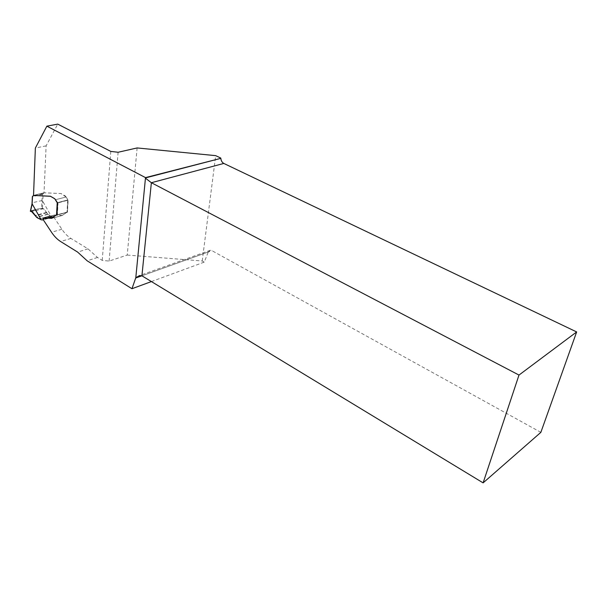 <?xml version="1.0" encoding="UTF-8"?>
<svg xmlns="http://www.w3.org/2000/svg" width="607" height="607" viewBox="0 0 607 607"><rect width="100%" height="100%" fill="white"/><g stroke="black" fill="none" stroke-linecap="round" stroke-linejoin="round"><path stroke-width="0.46" stroke-dasharray="3.04 2.28" d="M62.164 215.477L51.724 218.338L62.164 215.477L54.448 215.015L53.492 216.653L61.891 229.264C64.608 233.316 67.627 236.366 70.951 238.43L87.985 248.855L97.484 257.459L102.234 260.373L109.131 261.078L127.235 255.061L137.121 147.941M127.235 255.061L202.222 260.972L204.256 262.125L208.284 251.981L141.886 275.79M202.222 260.972L215.682 155.65M540.852 432.359L211.972 250.683L210.181 250.312L208.284 251.981M151.416 281.572L204.256 262.125M97.484 257.459L87.165 260.813M62.225 215.477L66.816 212.169L56.14 215.068M56.975 215.098L66.816 212.169M43.097 194.028L42.255 193.952L41.625 208.209L30.373 211.213L32.368 202.715L42.816 200.386L43.097 194.028L44.015 192.776L61.011 193.542L65.397 196.038L67.809 199.961L67.438 212.245L68.136 200.196L57.604 202.95M66.171 196.979L55.571 199.711L66.11 196.994L68.136 200.196M66.11 196.994L60.95 193.557L44.03 192.798L46.117 145.847L57.756 124.124M56.77 215.045L56.352 215.03M51.724 218.338L43.932 217.867M46.117 145.847L35.365 148.062M43.089 219.499L53.492 216.653M44.03 192.798L33.529 195.408M57.399 202.837L67.931 200.082L67.013 212.359L67.438 212.245M56.975 215.045L57.407 214.984L56.975 215.045M57.225 202.73L67.817 199.961L57.217 202.73M67.111 212.154L62.278 215.455L54.509 214.999L53.226 217.048L51.709 216.942L42.718 201.266L42.816 200.386M67.703 200.31L67.013 212.359L57.407 214.984L58.037 202.837M42.255 193.952L32.907 196.281M32.611 196.357L32.133 202.859M41.625 208.209L43.507 208.687L47.953 214.324L51.709 216.942M41.868 201.114L42.702 201.236M43.507 208.687L31.792 211.767M46.534 212.427L35.138 215.477M35.487 209.817C38.969 208.376 41.853 208.118 44.136 209.066C46.041 212.093 48.074 214.37 50.222 215.895L40.464 218.543M109.131 261.078L118.107 152.258M110.793 151.409L102.234 260.373M141.909 275.806L211.972 250.683M61.891 229.264L51.527 232.246M87.985 248.855L77.643 252.102M70.951 238.43L60.609 241.525M46.534 217.951L56.959 215.106M62.225 215.462L51.921 218.285L62.377 215.409M66.254 212.412L55.73 215.288L66.193 212.435M42.475 208.231L42.718 201.266M53.446 216.866L43.203 219.666M53.173 217.048L43.264 219.764M57.02 215.09L46.473 217.966M62.438 215.394L51.936 218.277M51.39 216.904L40.768 219.802M46.739 212.784L35.343 215.842M47.763 214.127L36.45 217.177M47.953 214.324L36.67 217.367M50.222 215.895L39.402 218.831M50.533 216.221L39.758 219.157M44.053 192.776L33.529 195.393L44.015 192.776M43.825 192.943L33.21 195.583M210.189 250.312L139.587 275.548M54.448 215.015L44.03 217.852M53.226 217.048L43.272 219.772M43.97 217.867L54.509 214.999M62.278 215.455L51.876 218.315M66.876 212.154L56.292 215.045M43.196 194.035L32.588 196.691"/><path stroke-width="0.91" d="M220.811 158.086L215.682 155.65L137.121 147.941L118.107 152.258L110.793 151.409L57.756 124.124L46.868 126.165L145.505 177.608L220.827 158.351C221.092 160.764 222.094 162.464 223.831 163.442L576.65 331.938L540.852 432.359L483.111 482.876L141.909 275.806L139.587 275.548L135.801 277.733L131.962 288.727L151.416 281.572M43.932 217.867L43.089 219.499L51.527 232.246C54.258 236.335 57.286 239.431 60.609 241.525L77.643 252.102L87.165 260.813L131.962 288.727M145.505 177.608L135.801 277.733M32.034 203.702L41.193 219.817L42.702 219.931L43.97 217.867L51.724 218.361L55.669 215.303L56.975 215.098L57.604 202.95L54.797 198.762L50.411 196.228L33.529 195.408L35.365 148.062L46.868 126.165M56.14 215.068L51.8 218.338M576.65 331.938L518.993 375.065L483.111 482.876M145.574 178.291L151.371 182.715L518.993 375.065M56.519 215.037L57.217 202.73L54.736 198.777L50.48 196.289L33.4 195.424L32.482 196.676L32.133 203.952M32.907 196.281L32.482 196.676M41.193 219.817L36.67 217.367L31.792 211.767L30.373 211.213C34.022 210.94 35.942 219.787 40.464 218.543M30.358 211.282L32.019 203.808L32.376 196.569M30.562 211.115L35.487 209.817M145.528 177.897L220.827 158.351M223.831 163.442L151.371 182.715L141.909 275.806M141.886 275.79L135.695 278.006M32.148 203.975L30.502 211.373M43.264 219.764L42.809 219.886M43.272 219.772L42.771 219.909"/></g></svg>
